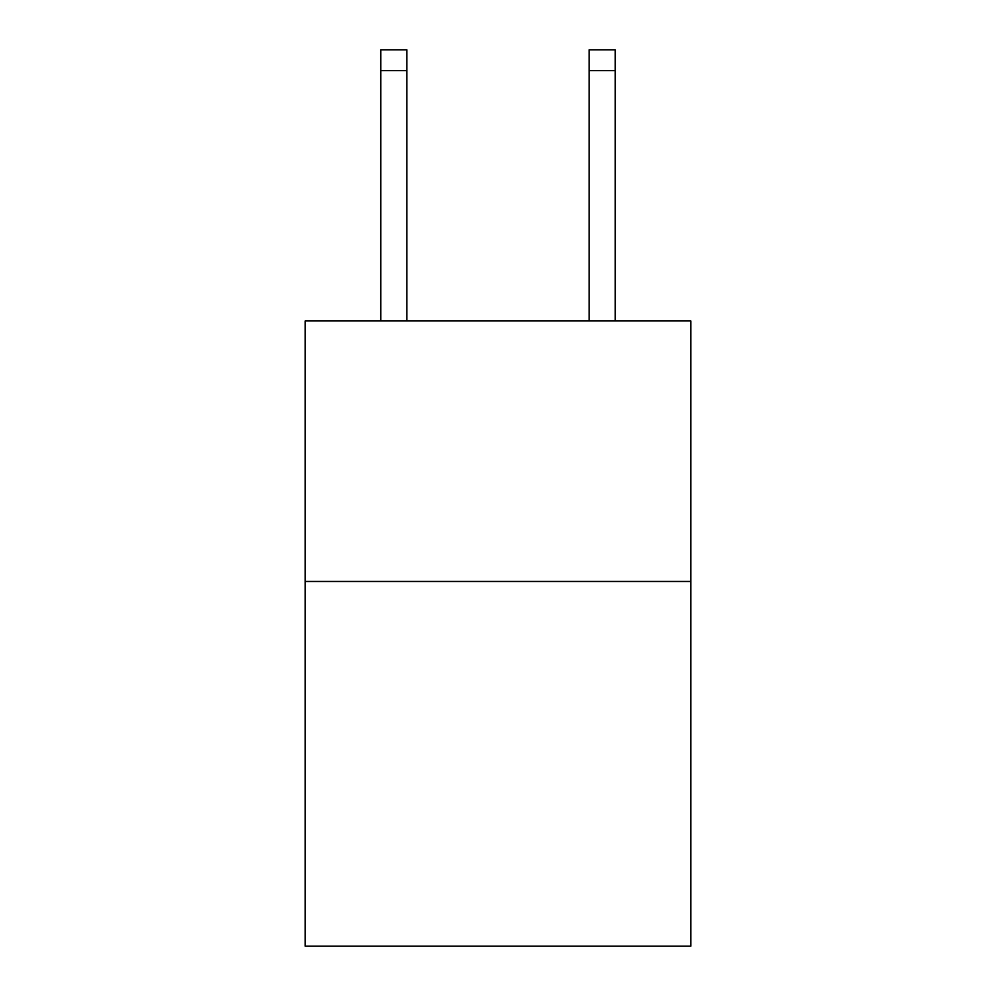 <?xml version="1.0" encoding="UTF-8"?>
<svg xmlns="http://www.w3.org/2000/svg" width="996" height="996" viewBox="0 0 996 996"><rect width="100%" height="100%" fill="white"/><g stroke="black" fill="none" stroke-linecap="round" stroke-linejoin="round"><path stroke-width="1.49" d="M690.788 581.465L690.788 946.2L305.212 946.2L305.212 320.949L690.788 320.949L690.788 581.465L305.212 581.465M406.816 320.949L406.816 70.641L380.771 70.641L380.771 49.8L406.816 49.8L406.816 70.641M380.771 320.949L380.771 70.641M615.229 320.949L615.229 49.8L589.184 49.8L589.184 320.949M589.184 70.641L615.229 70.641"/></g></svg>
